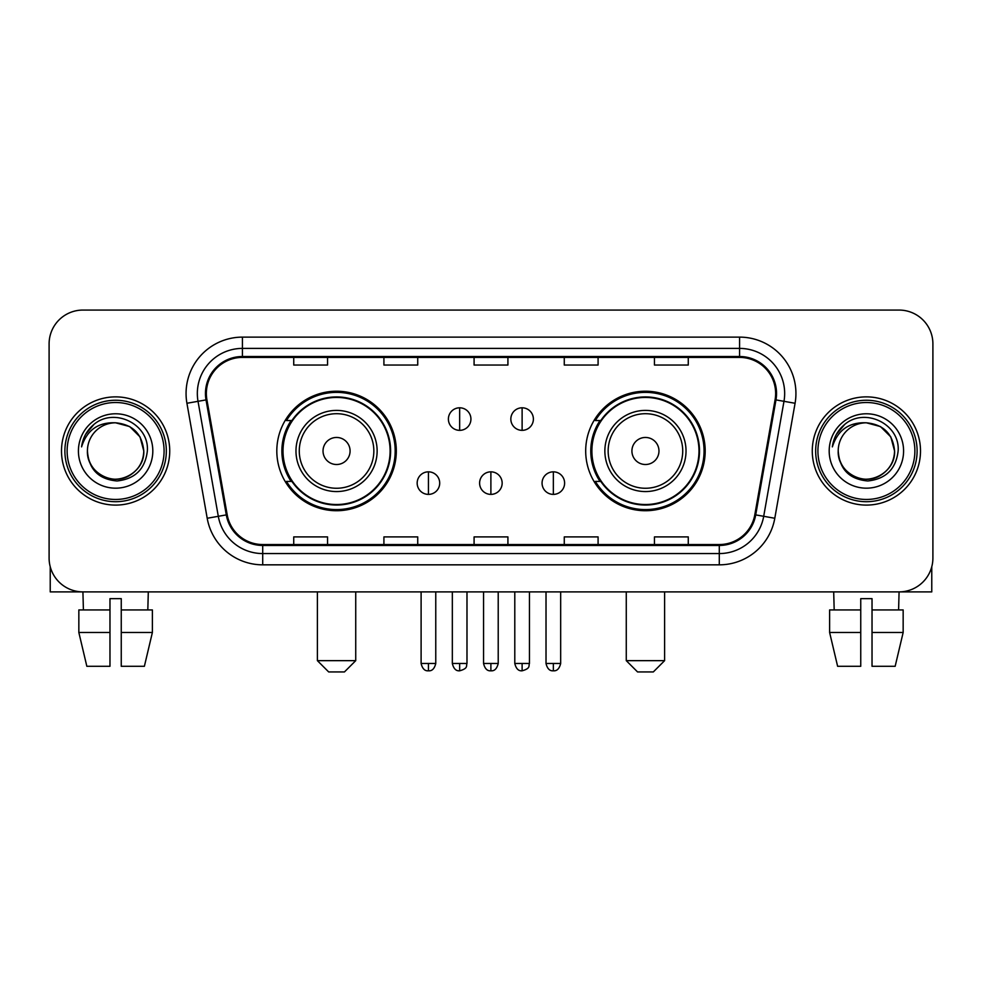 <?xml version="1.0" encoding="UTF-8"?>
<svg xmlns="http://www.w3.org/2000/svg" width="982" height="982" viewBox="0 0 982 982"><rect width="100%" height="100%" fill="white"/><g stroke="black" fill="none" stroke-linecap="round" stroke-linejoin="round"><path stroke-width="1.47" d="M585.689 450.983A59.742 59.742 0 0 0 645.444 510.726A59.742 59.742 0 0 0 705.186 450.983A59.742 59.742 0 0 0 645.444 391.229A59.742 59.742 0 0 0 585.689 450.983M276.814 450.983A59.742 59.742 0 0 0 336.556 510.726A59.742 59.742 0 0 0 396.311 450.983A59.742 59.742 0 0 0 336.556 391.229A59.742 59.742 0 0 0 276.814 450.983M291.138 481.413A54.673 54.673 0 0 1 291.138 420.542M600.027 481.413A54.673 54.673 0 0 1 600.027 420.542M49.1 343.884L49.1 558.071A33.818 33.818 0 0 0 82.918 591.888L899.082 591.888A33.818 33.818 0 0 0 932.9 558.071L932.9 343.884A33.818 33.818 0 0 0 899.082 310.067L82.918 310.067A33.818 33.818 0 0 0 49.1 343.884L49.1 558.071M61.498 450.983A54.108 54.108 0 0 0 115.606 505.092A54.108 54.108 0 0 0 169.726 450.983A54.108 54.108 0 0 0 115.606 396.875A54.108 54.108 0 0 0 61.498 450.983A54.108 54.108 0 0 0 115.606 505.092A54.108 54.108 0 0 0 169.726 450.983A54.108 54.108 0 0 0 115.606 396.875A54.108 54.108 0 0 0 61.498 450.983M812.274 450.983A54.108 54.108 0 0 0 866.394 505.092A54.108 54.108 0 0 0 920.502 450.983A54.108 54.108 0 0 0 866.394 396.875A54.108 54.108 0 0 0 812.274 450.983A54.108 54.108 0 0 0 866.394 505.092A54.108 54.108 0 0 0 920.502 450.983A54.108 54.108 0 0 0 866.394 396.875A54.108 54.108 0 0 0 812.274 450.983M206.355 393.487A36.076 36.076 0 0 1 242.431 357.411L739.569 357.411A36.076 36.076 0 0 1 775.093 399.748L754.814 514.74A36.076 36.076 0 0 1 719.29 544.544L262.71 544.544A36.076 36.076 0 0 1 227.186 514.74L206.907 399.748A36.076 36.076 0 0 1 206.355 393.487M205.459 393.487A36.972 36.972 0 0 0 206.024 399.907L226.29 514.899A36.972 36.972 0 0 0 262.71 545.452L719.29 545.452A36.972 36.972 0 0 0 755.71 514.899L775.976 399.907A36.972 36.972 0 0 0 739.569 356.515L242.431 356.515A36.972 36.972 0 0 0 205.459 393.487M186.924 403.271A56.367 56.367 0 0 1 242.431 337.121L739.569 337.121A56.367 56.367 0 0 1 795.076 403.271L774.798 518.263A56.367 56.367 0 0 1 719.29 564.834L262.71 564.834A56.367 56.367 0 0 1 207.202 518.263L186.924 403.271L198.02 401.319A45.086 45.086 0 0 1 242.431 348.401L739.569 348.401A45.086 45.086 0 0 1 783.98 401.319L763.701 516.299A45.086 45.086 0 0 1 719.29 553.566L262.71 553.566A45.086 45.086 0 0 1 218.299 516.299L198.02 401.319A45.086 45.086 0 0 1 197.345 393.487M899.082 310.067L82.918 310.067M83.409 609.932L82.918 591.888L899.082 591.888L898.591 609.932M932.9 558.071L932.9 343.884M755.71 514.899L763.701 516.299L783.98 401.319L795.076 403.271M474.085 357.411L474.085 365.046L507.915 365.046L507.915 357.411M383.913 357.411L383.913 365.046L417.731 365.046L417.731 357.411M293.728 357.411L293.728 365.046L327.546 365.046L327.546 357.411M564.269 357.411L564.269 365.046L598.087 365.046L598.087 357.411M654.454 357.411L654.454 365.046L688.272 365.046L688.272 357.411M507.915 544.544L507.915 536.909L474.085 536.909L474.085 544.544M417.731 544.544L417.731 536.909L383.913 536.909L383.913 544.544M327.546 544.544L327.546 536.909L293.728 536.909L293.728 544.544M598.087 544.544L598.087 536.909L564.269 536.909L564.269 544.544M688.272 544.544L688.272 536.909L654.454 536.909L654.454 544.544M50.229 566.737L50.229 591.888L180.995 591.888M78.842 609.932L78.842 632.482L86.846 666.299L78.842 632.482L78.842 609.932L109.972 609.932L109.972 598.652L121.252 598.652L121.252 609.932L152.382 609.932L152.382 632.482L144.379 666.299L152.382 632.482L121.252 632.482L121.252 609.932M148.307 591.888L147.816 609.932M109.972 609.932L109.972 666.299L86.846 666.299M78.842 632.482L109.972 632.482M144.379 666.299L121.252 666.299L121.252 632.482M164.08 450.983A48.474 48.474 0 0 0 115.606 402.51A48.474 48.474 0 0 0 67.132 450.983A48.474 48.474 0 0 0 115.606 499.457A48.474 48.474 0 0 0 164.08 450.983M166.339 450.983A50.733 50.733 0 0 0 115.606 400.251A50.733 50.733 0 0 0 64.886 450.983A50.733 50.733 0 0 0 115.606 501.704A50.733 50.733 0 0 0 166.339 450.983M87.423 450.983A28.183 28.183 0 0 1 115.606 422.8C132.73 424.47 142.12 433.86 143.789 450.983L140.021 436.892L129.698 426.569L115.606 422.8L129.698 426.569L140.021 436.892L143.789 450.983L140.021 436.892L129.698 426.569L115.606 422.8L129.698 426.569L140.021 436.892L143.789 450.983L140.021 436.892L129.698 426.569L115.606 422.8L129.698 426.569L140.021 436.892L143.789 450.983L140.021 436.892L129.698 426.569L115.606 422.8L129.698 426.569L140.021 436.892L143.789 450.983C144.759 471.814 119.08 486.642 101.514 475.386C92.504 469.74 87.803 461.614 87.423 450.983C88.773 469.359 98.642 479.351 117.042 480.971C135.086 479.02 145.201 469.028 147.349 450.983C149.448 424.138 114.268 407.076 94.002 424.359C86.932 430.276 82.795 437.776 81.567 446.884C86.895 430.091 98.237 422.064 115.606 422.8L129.698 426.569L140.021 436.892L143.789 450.983C144.759 471.814 119.08 486.642 101.514 475.386C92.504 469.74 87.803 461.614 87.423 450.983C86.465 471.814 112.132 486.642 129.698 475.386C138.72 469.74 143.409 461.614 143.789 450.983C143.409 461.614 138.72 469.74 129.698 475.386C112.132 486.642 86.465 471.814 87.423 450.983C87.803 461.614 92.504 469.74 101.514 475.386C119.08 486.642 144.759 471.814 143.789 450.983C144.759 471.814 119.08 486.642 101.514 475.386C92.504 469.74 87.803 461.614 87.423 450.983C87.803 461.614 92.504 469.74 101.514 475.386C119.08 486.642 144.759 471.814 143.789 450.983C143.409 461.614 138.72 469.74 129.698 475.386C112.132 486.642 86.465 471.814 87.423 450.983C86.465 471.814 112.132 486.642 129.698 475.386C138.72 469.74 143.409 461.614 143.789 450.983C144.759 471.814 119.08 486.642 101.514 475.386C92.504 469.74 87.803 461.614 87.423 450.983C86.465 471.814 112.132 486.642 129.698 475.386C138.72 469.74 143.409 461.614 143.789 450.983C144.759 471.814 119.08 486.642 101.514 475.386C92.504 469.74 87.803 461.614 87.423 450.983C87.803 461.614 92.504 469.74 101.514 475.386C119.08 486.642 144.759 471.814 143.789 450.983C144.919 472.858 116.797 487.391 99.636 474.196M78.413 450.983A37.206 37.206 0 0 0 115.606 488.177A37.206 37.206 0 0 0 152.811 450.983A37.206 37.206 0 0 0 115.606 413.778A37.206 37.206 0 0 0 78.413 450.983M93.99 424.371L85.68 434.253M85.164 435.21L85.913 433.848L85.164 435.21M344.449 671.933L328.675 671.933L317.395 660.653L355.73 660.653L344.449 671.933M350.083 450.983A13.527 13.527 0 0 0 336.556 437.456A13.527 13.527 0 0 0 323.029 450.983A13.527 13.527 0 0 0 336.556 464.511A13.527 13.527 0 0 0 350.083 450.983M377.137 450.983A40.581 40.581 0 0 0 336.556 410.402A40.581 40.581 0 0 0 295.975 450.983A40.581 40.581 0 0 0 336.556 491.565A40.581 40.581 0 0 0 377.137 450.983A40.581 40.581 0 0 1 336.556 491.565A40.581 40.581 0 0 1 295.975 450.983M390.112 450.983A53.544 53.544 0 0 0 336.556 397.44A53.544 53.544 0 0 0 283.012 450.983A53.544 53.544 0 0 0 336.556 504.527A53.544 53.544 0 0 0 390.112 450.983M395.181 450.983A58.625 58.625 0 0 1 286.462 481.413L291.9 481.413A54.047 54.047 0 0 0 372.325 491.516A54.047 54.047 0 0 0 372.325 410.451A54.047 54.047 0 0 0 291.9 420.542L286.462 420.542A58.625 58.625 0 0 1 395.181 450.983M653.325 671.933L637.551 671.933L626.27 660.653L664.605 660.653L653.325 671.933M658.971 450.983A13.527 13.527 0 0 0 645.444 437.456A13.527 13.527 0 0 0 631.917 450.983A13.527 13.527 0 0 0 645.444 464.511A13.527 13.527 0 0 0 658.971 450.983M686.025 450.983A40.581 40.581 0 0 0 645.444 410.402A40.581 40.581 0 0 0 604.863 450.983A40.581 40.581 0 0 0 645.444 491.565A40.581 40.581 0 0 0 686.025 450.983A40.581 40.581 0 0 1 645.444 491.565A40.581 40.581 0 0 1 604.863 450.983M698.988 450.983A53.544 53.544 0 0 0 645.444 397.44A53.544 53.544 0 0 0 591.888 450.983A53.544 53.544 0 0 0 645.444 504.527A53.544 53.544 0 0 0 698.988 450.983M704.057 450.983A58.625 58.625 0 0 1 595.337 481.413L600.775 481.413A54.047 54.047 0 0 0 681.201 491.516A54.047 54.047 0 0 0 681.201 410.451A54.047 54.047 0 0 0 600.775 420.542L595.337 420.542A58.625 58.625 0 0 1 704.057 450.983M459.662 407.8A11.268 11.268 0 0 0 448.393 419.081A11.268 11.268 0 0 0 459.662 430.349A11.268 11.268 0 0 0 470.93 419.081A11.268 11.268 0 0 0 459.662 407.8L459.662 430.349A11.268 11.268 0 0 0 470.93 419.081A11.268 11.268 0 0 0 459.662 407.8M522.117 407.8A11.268 11.268 0 0 0 510.836 419.081A11.268 11.268 0 0 0 522.117 430.349A11.268 11.268 0 0 0 533.386 419.081A11.268 11.268 0 0 0 522.117 407.8L522.117 430.349A11.268 11.268 0 0 0 533.386 419.081A11.268 11.268 0 0 0 522.117 407.8M428.434 471.839A11.268 11.268 0 0 0 417.166 483.107A11.268 11.268 0 0 0 428.434 494.388A11.268 11.268 0 0 0 439.703 483.107A11.268 11.268 0 0 0 428.434 471.839L428.434 494.388A11.268 11.268 0 0 0 439.703 483.107A11.268 11.268 0 0 0 428.434 471.839M490.89 471.839A11.268 11.268 0 0 0 479.609 483.107A11.268 11.268 0 0 0 490.89 494.388A11.268 11.268 0 0 0 502.158 483.107A11.268 11.268 0 0 0 490.89 471.839L490.89 494.388A11.268 11.268 0 0 0 502.158 483.107A11.268 11.268 0 0 0 490.89 471.839M553.345 471.839A11.268 11.268 0 0 0 542.064 483.107A11.268 11.268 0 0 0 553.345 494.388A11.268 11.268 0 0 0 564.613 483.107A11.268 11.268 0 0 0 553.345 471.839L553.345 494.388A11.268 11.268 0 0 0 564.613 483.107A11.268 11.268 0 0 0 553.345 471.839M931.771 566.737L931.771 591.888L801.005 591.888M860.748 609.932L860.748 632.482L829.618 632.482L837.621 666.299L829.618 632.482L829.618 609.932L860.748 609.932L860.748 598.652L872.028 598.652L872.028 609.932L903.158 609.932L903.158 632.482L895.154 666.299L903.158 632.482L872.028 632.482L872.028 609.932L872.028 666.299L895.154 666.299M860.748 632.482L860.748 666.299L837.621 666.299M833.693 591.888L834.184 609.932M914.868 450.983A48.474 48.474 0 0 0 866.394 402.51A48.474 48.474 0 0 0 817.92 450.983A48.474 48.474 0 0 0 866.394 499.457A48.474 48.474 0 0 0 914.868 450.983M917.114 450.983A50.733 50.733 0 0 0 866.394 400.251A50.733 50.733 0 0 0 815.661 450.983A50.733 50.733 0 0 0 866.394 501.704A50.733 50.733 0 0 0 917.114 450.983M894.577 450.983C892.896 433.86 883.505 424.47 866.394 422.8L880.486 426.569L890.797 436.892L894.577 450.983L890.797 436.892L880.486 426.569L866.394 422.8L880.486 426.569L890.797 436.892L894.577 450.983L890.797 436.892L880.486 426.569L866.394 422.8L880.486 426.569L890.797 436.892L894.577 450.983L890.797 436.892L880.486 426.569L866.394 422.8L880.486 426.569L890.797 436.892L894.577 450.983C895.535 471.814 869.868 486.642 852.302 475.386C843.28 469.74 838.591 461.614 838.211 450.983C839.561 469.359 849.43 479.351 867.818 480.971C885.874 479.02 895.977 469.028 898.137 450.983C900.224 424.138 865.056 407.076 844.778 424.359C837.707 430.276 833.571 437.776 832.355 446.884C837.671 430.091 849.013 422.064 866.394 422.8L880.486 426.569L890.797 436.892L894.577 450.983C895.535 471.814 869.868 486.642 852.302 475.386C843.28 469.74 838.591 461.614 838.211 450.983C837.241 471.814 862.92 486.642 880.486 475.386C889.496 469.74 894.197 461.614 894.577 450.983C895.535 471.814 869.868 486.642 852.302 475.386C843.28 469.74 838.591 461.614 838.211 450.983C838.591 461.614 843.28 469.74 852.302 475.386C869.868 486.642 895.535 471.814 894.577 450.983C895.535 471.814 869.868 486.642 852.302 475.386C843.28 469.74 838.591 461.614 838.211 450.983C837.241 471.814 862.92 486.642 880.486 475.386C889.496 469.74 894.197 461.614 894.577 450.983C894.197 461.614 889.496 469.74 880.486 475.386C862.92 486.642 837.241 471.814 838.211 450.983C838.591 461.614 843.28 469.74 852.302 475.386C869.868 486.642 895.535 471.814 894.577 450.983C894.197 461.614 889.496 469.74 880.486 475.386C862.92 486.642 837.241 471.814 838.211 450.983C838.591 461.614 843.28 469.74 852.302 475.386C869.868 486.642 895.535 471.814 894.577 450.983C895.535 471.814 869.868 486.642 852.302 475.386C843.28 469.74 838.591 461.614 838.211 450.983A28.183 28.183 0 0 1 866.394 422.8L880.486 426.569L890.797 436.892L894.577 450.983C895.707 472.858 867.572 487.391 850.412 474.196M829.189 450.983A37.206 37.206 0 0 0 866.394 488.177A37.206 37.206 0 0 0 903.587 450.983A37.206 37.206 0 0 0 866.394 413.778A37.206 37.206 0 0 0 829.189 450.983M844.766 424.371L836.455 434.253M835.952 435.21L836.689 433.848L835.952 435.21M739.569 337.121L739.569 356.515M198.02 401.319L206.024 399.907M262.71 564.834L262.71 545.452M719.29 545.452L719.29 564.834M207.202 518.263L226.29 514.899M775.976 399.907L783.98 401.319M242.431 337.121L242.431 356.515M763.701 516.299L774.798 518.263M373.847 450.983A37.279 37.279 0 0 0 336.556 413.704A37.279 37.279 0 0 0 299.277 450.983A37.279 37.279 0 0 0 336.556 488.263A37.279 37.279 0 0 0 373.847 450.983M682.723 450.983A37.279 37.279 0 0 0 645.444 413.704A37.279 37.279 0 0 0 608.153 450.983A37.279 37.279 0 0 0 645.444 488.263A37.279 37.279 0 0 0 682.723 450.983M459.662 663.476L452.334 663.476C453.61 668.705 456.053 671.148 459.662 670.804L459.662 663.476L466.99 663.476L466.99 591.888M522.117 663.476L514.789 663.476C516.066 668.705 518.508 671.148 522.117 670.804L522.117 663.476L529.445 663.476L529.445 591.888M428.434 663.476L421.106 663.476C422.383 668.705 424.825 671.148 428.434 670.804L428.434 663.476L435.762 663.476L435.762 591.888M490.89 663.476L483.561 663.476C484.838 668.705 487.281 671.148 490.89 670.804L490.89 663.476L498.218 663.476L498.218 591.888M553.345 663.476L546.017 663.476C547.293 668.705 549.736 671.148 553.345 670.804L553.345 663.476L560.673 663.476L560.673 591.888M355.73 591.888L355.73 660.653M317.395 591.888L317.395 660.653M664.605 591.888L664.605 660.653M626.27 591.888L626.27 660.653M452.334 663.476L452.334 591.888M466.99 663.476C465.959 665.747 468.549 668.325 459.662 670.804M514.789 663.476L514.789 591.888M529.445 663.476C528.402 665.747 531.004 668.325 522.117 670.804M421.106 663.476L421.106 591.888M435.762 663.476C434.486 668.705 432.043 671.148 428.434 670.804M483.561 663.476L483.561 591.888M498.218 663.476C496.941 668.705 494.498 671.148 490.89 670.804M546.017 663.476L546.017 591.888M560.673 663.476C559.384 668.705 556.941 671.148 553.345 670.804"/></g></svg>
